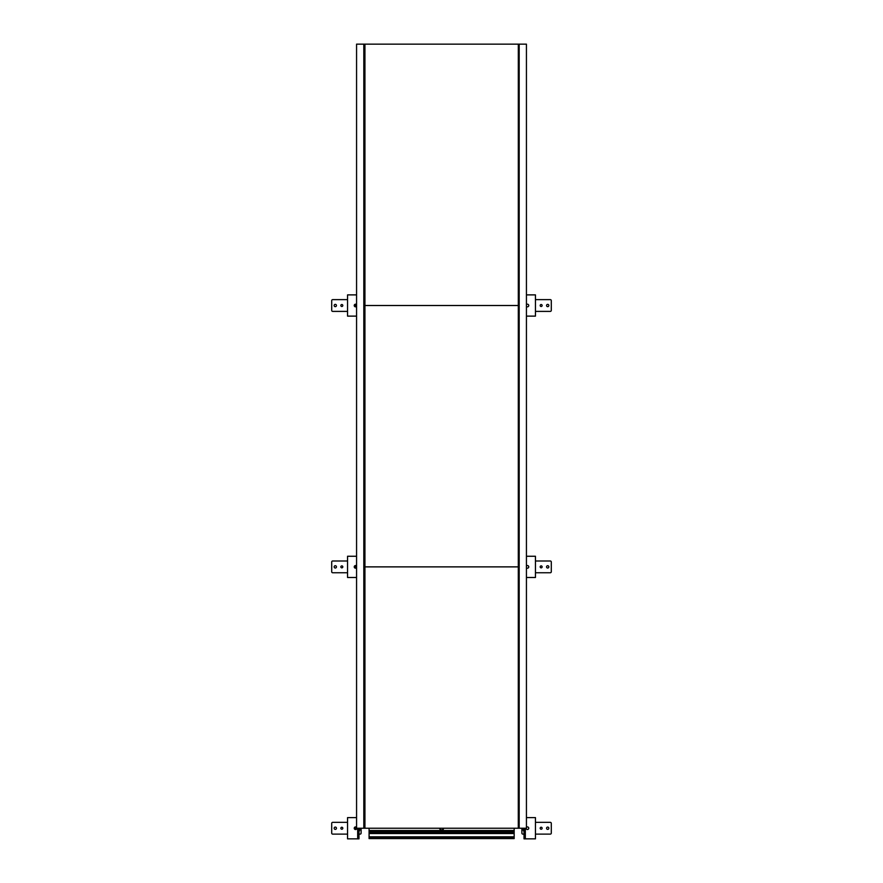 <?xml version="1.0" encoding="UTF-8"?>
<svg xmlns="http://www.w3.org/2000/svg" width="883" height="883" viewBox="0 0 883 883"><rect width="100%" height="100%" fill="white"/><g stroke="black" fill="none" stroke-linecap="round" stroke-linejoin="round"><path stroke-width="1.32" d="M363.818 828.232L364.701 828.232L363.818 828.232L363.818 44.15L363.818 828.232L356.566 828.232L356.566 44.15L364.933 44.15L364.933 828.232L518.321 828.232L518.321 566.875L364.933 566.875L518.321 566.875L518.321 305.507L364.933 305.507L518.321 305.507L518.321 44.15L518.299 828.232L526.434 828.232L526.434 44.15L519.182 44.15L519.182 828.232L519.182 44.15L364.933 44.15M364.701 828.232L364.701 44.15M443.421 828.232A1.799 1.799 0 0 1 441.621 830.031A1.799 1.799 0 0 1 439.833 828.232M443.255 828.232A1.634 1.634 0 0 1 441.621 829.865A1.634 1.634 0 0 1 439.988 828.232M439.679 828.232A1.943 1.943 0 0 0 441.621 830.175A1.943 1.943 0 0 0 443.575 828.232M369.083 838.585L369.083 837.47L514.171 837.47L514.171 838.585L369.083 838.585L369.083 828.232L369.083 830.517L514.171 830.517L514.171 828.232M369.083 837.47L369.083 836.808L514.171 836.808L514.171 830.517M514.171 837.47L514.171 836.808M369.083 836.808L369.083 833.541L514.171 833.541M535.451 834.115L550.308 834.115A0.982 0.982 0 0 0 551.29 833.133L551.29 823.331A0.982 0.982 0 0 0 550.308 822.349L535.451 822.349M521.886 828.232L521.886 833.133A0.982 0.982 0 0 0 522.868 834.115L524.016 834.115M546.555 828.232A1.148 1.148 0 0 0 547.703 829.38A1.148 1.148 0 0 0 548.84 828.232A1.148 1.148 0 0 0 547.703 827.084A1.148 1.148 0 0 0 546.555 828.232M540.186 828.232A0.982 0.982 0 0 0 541.169 829.214A0.982 0.982 0 0 0 542.14 828.232A0.982 0.982 0 0 0 541.169 827.25A0.982 0.982 0 0 0 540.186 828.232M522.791 828.232A4.658 4.658 0 0 0 524.016 831.378M535.451 572.747L550.308 572.747A0.982 0.982 0 0 0 551.29 571.776L551.29 561.974A0.982 0.982 0 0 0 550.308 560.992L535.451 560.992M546.555 566.875A1.148 1.148 0 0 0 547.703 568.012A1.148 1.148 0 0 0 548.84 566.875A1.148 1.148 0 0 0 547.703 565.727A1.148 1.148 0 0 0 546.555 566.875M540.186 566.875A0.982 0.982 0 0 0 541.169 567.846A0.982 0.982 0 0 0 542.14 566.875A0.982 0.982 0 0 0 541.169 565.893A0.982 0.982 0 0 0 540.186 566.875M535.451 311.39L550.308 311.39A0.982 0.982 0 0 0 551.29 310.408L551.29 300.606A0.982 0.982 0 0 0 550.308 299.635L535.451 299.635M546.555 305.507A1.148 1.148 0 0 0 547.703 306.655A1.148 1.148 0 0 0 548.84 305.507A1.148 1.148 0 0 0 547.703 304.37A1.148 1.148 0 0 0 546.555 305.507M540.186 305.507A0.982 0.982 0 0 0 541.169 306.489A0.982 0.982 0 0 0 542.14 305.507A0.982 0.982 0 0 0 541.169 304.536A0.982 0.982 0 0 0 540.186 305.507M347.549 822.349L332.692 822.349A0.982 0.982 0 0 0 331.71 823.331L331.71 833.133A0.982 0.982 0 0 0 332.692 834.115L347.549 834.115M358.984 834.115L360.132 834.115A0.982 0.982 0 0 0 361.114 833.133L361.114 828.232M336.445 828.232A1.148 1.148 0 0 0 335.297 827.084A1.148 1.148 0 0 0 334.16 828.232A1.148 1.148 0 0 0 335.297 829.38A1.148 1.148 0 0 0 336.445 828.232M342.814 828.232A0.982 0.982 0 0 0 341.831 827.25A0.982 0.982 0 0 0 340.86 828.232A0.982 0.982 0 0 0 341.831 829.214A0.982 0.982 0 0 0 342.814 828.232M358.984 831.378A4.658 4.658 0 0 0 360.209 828.232M347.549 560.992L332.692 560.992A0.982 0.982 0 0 0 331.71 561.974L331.71 571.776A0.982 0.982 0 0 0 332.692 572.747L347.549 572.747M336.445 566.875A1.148 1.148 0 0 0 335.297 565.727A1.148 1.148 0 0 0 334.16 566.875A1.148 1.148 0 0 0 335.297 568.012A1.148 1.148 0 0 0 336.445 566.875M342.814 566.875A0.982 0.982 0 0 0 341.831 565.893A0.982 0.982 0 0 0 340.86 566.875A0.982 0.982 0 0 0 341.831 567.846A0.982 0.982 0 0 0 342.814 566.875M347.549 299.635L332.692 299.635A0.982 0.982 0 0 0 331.71 300.606L331.71 310.408A0.982 0.982 0 0 0 332.692 311.39L347.549 311.39M336.445 305.507A1.148 1.148 0 0 0 335.297 304.37A1.148 1.148 0 0 0 334.16 305.507A1.148 1.148 0 0 0 335.297 306.655A1.148 1.148 0 0 0 336.445 305.507M342.814 305.507A0.982 0.982 0 0 0 341.831 304.536A0.982 0.982 0 0 0 340.86 305.507A0.982 0.982 0 0 0 341.831 306.489A0.982 0.982 0 0 0 342.814 305.507M525.319 828.232L525.319 838.85L535.451 838.85L535.451 817.614L526.434 817.614M525.319 838.85L524.668 838.85L524.668 828.232M524.016 828.232L524.016 838.85L524.668 838.85M526.434 577.493L535.451 577.493L535.451 556.257L526.434 556.257M526.434 316.125L535.451 316.125L535.451 294.889L526.434 294.889M356.566 817.614L347.549 817.614L347.549 838.85L358.332 838.85L358.332 828.232M358.332 838.85L358.984 838.85L358.984 828.232M356.566 556.257L347.549 556.257L347.549 577.493L356.566 577.493M356.566 294.889L347.549 294.889L347.549 316.125L356.566 316.125M526.434 827.404A1.302 1.302 0 0 1 528.751 828.232A1.302 1.302 0 0 1 527.449 829.534A1.302 1.302 0 0 1 526.136 828.232M526.434 566.047A1.302 1.302 0 0 1 528.751 566.875A1.302 1.302 0 0 1 526.434 567.703M526.434 304.69A1.302 1.302 0 0 1 528.751 305.507A1.302 1.302 0 0 1 526.434 306.335M356.566 827.404A1.302 1.302 0 0 0 354.249 828.232A1.302 1.302 0 0 0 355.551 829.534A1.302 1.302 0 0 0 356.864 828.232M356.566 566.047A1.302 1.302 0 0 0 354.249 566.875A1.302 1.302 0 0 0 356.566 567.703M356.566 304.69A1.302 1.302 0 0 0 354.249 305.507A1.302 1.302 0 0 0 356.566 306.335M519.182 44.15L518.299 44.15M369.083 833.541L369.083 830.517M355.75 826.93L355.363 829.534L355.75 826.93M355.75 565.562L355.363 568.177L355.75 565.562M355.75 304.205L355.363 306.82L355.75 304.205M439.745 828.232A1.876 1.876 0 0 0 441.621 830.108A1.876 1.876 0 0 0 443.509 828.232M369.083 833.066L514.171 833.066M369.083 832.503L514.171 832.503M369.083 831.554L514.171 831.554M369.083 830.991L514.171 830.991M524.016 829.314A3.598 3.598 0 0 1 523.851 828.232M359.149 828.232A3.598 3.598 0 0 1 358.984 829.314M357.681 838.85L357.681 828.232"/></g></svg>
